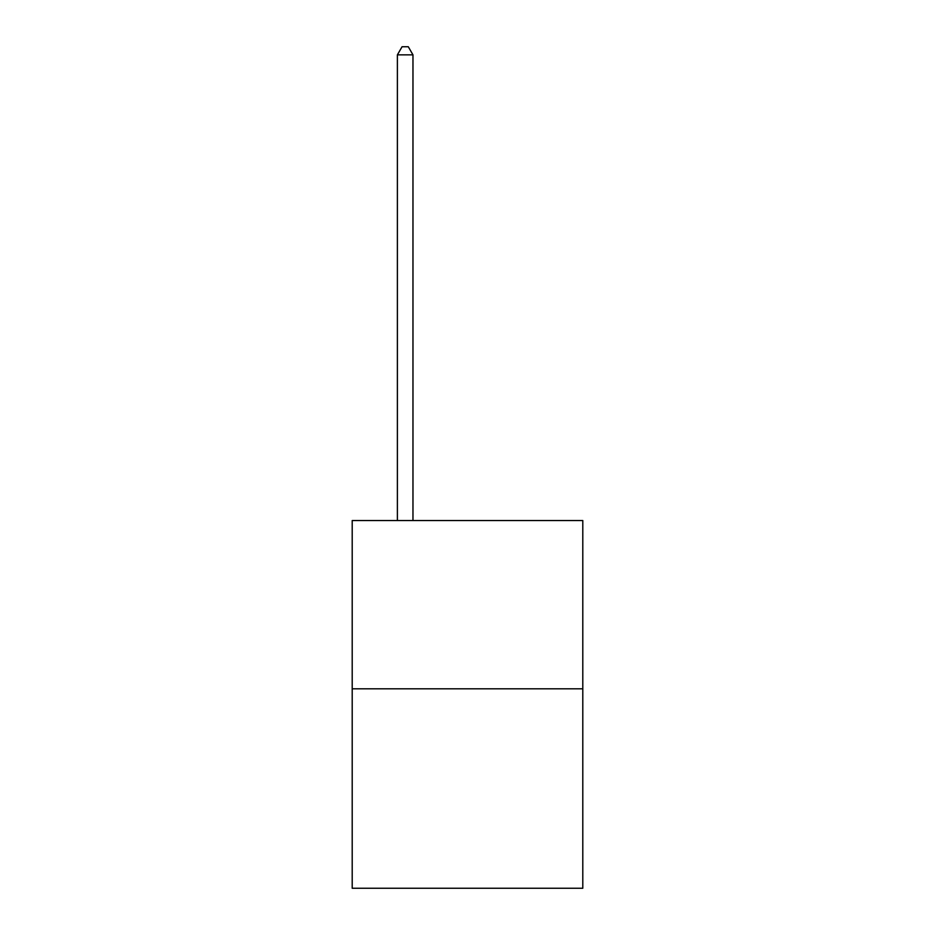 <?xml version="1.0" encoding="UTF-8"?>
<svg xmlns="http://www.w3.org/2000/svg" width="935" height="935" viewBox="0 0 935 935"><rect width="100%" height="100%" fill="white"/><g stroke="black" fill="none" stroke-linecap="round" stroke-linejoin="round"><path stroke-width="1.4" d="M582.797 688.814L582.797 520.538L352.203 520.538L352.203 888.25L582.797 888.25L582.797 688.814L352.203 688.814M412.966 520.538L412.966 54.849L397.387 54.849L397.387 520.538M397.387 54.849L402.062 46.75L408.291 46.75L412.966 54.849"/></g></svg>
